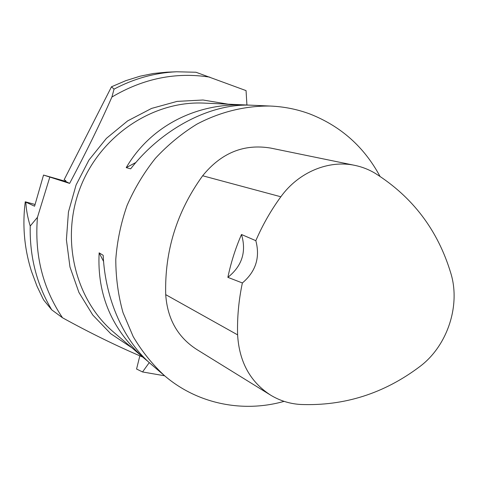 <?xml version="1.0" encoding="UTF-8"?>
<svg xmlns="http://www.w3.org/2000/svg" width="478" height="478" viewBox="0 0 478 478"><rect width="100%" height="100%" fill="white"/><g stroke="black" fill="none" stroke-linecap="round" stroke-linejoin="round"><path stroke-width="0.72" d="M284.093 401.359C243.266 412.938 197.784 404.179 164.617 375.774C152.41 364.469 141.93 351.408 133.183 336.59L122.995 312.564C118.215 295.434 115.813 277.712 115.784 259.405C117.158 241.037 120.916 223.059 127.064 205.48C134.503 188.41 143.968 172.666 155.452 158.26C167.915 144.846 181.73 133.482 196.888 124.161C220.274 111.792 245.495 105.68 270.399 106.05C284.177 106.654 297.37 109.313 309.989 114.021C340.868 126.192 364.194 146.955 379.962 176.316M148.282 361.697L144.673 358.721C112.121 330.298 96.938 295.004 99.143 252.844L103.17 255.3C105.208 299.802 124.28 341.758 151.646 364.684L164.617 375.774M243.971 104.897L249.958 105.16C210.242 103.648 161.964 128.66 130.667 168.83L126.228 167.629C150.206 126.473 195.383 103.308 243.971 104.897L243.392 105.208M241.486 234.495L255.826 240.679C262.583 225.001 270.924 210.362 280.849 196.775C298.696 172.002 328.894 159.646 355.1 165.424C362.264 166.941 368.968 169.582 375.218 173.341C412.687 196.984 437.89 230.282 450.826 273.237C460.84 305.675 447.265 346.215 419.636 366.704C383.954 393.531 344.321 406.127 300.74 404.478C290.015 403.85 280.054 400.785 270.853 395.282C250.299 382.083 239.215 361.948 237.608 334.863C237.112 317.613 238.701 300.315 242.37 282.964L227.869 277.348C242.077 265.995 246.618 251.709 241.486 234.495C235.475 248.351 230.934 262.637 227.869 277.348M269.855 394.667L196.84 349.532C177.798 337.313 167.425 319.017 165.711 294.639C164.534 251.141 176.848 211.521 202.654 175.767C221.29 152.829 243.989 143.603 270.745 148.09L354.61 165.328M255.826 240.679C260.283 257.481 255.802 271.576 242.37 282.964M126.228 167.629L135.931 162.46M103.583 261.484L99.143 252.844M166.756 72.184L176.567 71.772L195.974 72.25L246.056 90.617L246.923 105.011M209.878 77.155C175.958 71.82 143.304 78.452 111.9 97.046C100.284 123.414 86.195 152.201 69.621 183.403L43.534 175.056L65.462 181.311L65.821 180.624L64.124 179.782L111.488 86.787L114.045 89.129L111.9 97.046M30.216 226.034C29.582 256.722 36.752 284.655 51.738 309.846L43.839 300.214L42.781 298.278L37.039 286.298L31.506 271.42C24.336 248.751 22.251 225.538 25.256 201.788L25.848 202.134C26.153 209.406 27.61 217.371 30.216 226.034L37.457 217.323L49.748 177.326M37.457 217.323C34.368 254.75 42.721 288.234 62.51 317.774C89.517 332.67 116.279 345.785 142.803 357.114M149.267 362.593L142.546 371.956L136.571 369.028L139.833 355.859M164.647 375.798L142.546 371.956M25.848 202.134L34.577 206.209L43.534 175.056M51.738 309.846L62.51 317.774M35.079 204.476L25.256 201.788M69.621 183.403L65.462 181.311M111.488 86.787L125.78 80.674L140.197 76.169L153.492 73.475L166.81 72.178M176.567 71.772C154.878 72.781 134.037 78.565 114.045 89.129M270.399 106.05L203.742 103.093C153.079 100.727 100.721 135.268 80.507 187.047C60.132 238.761 75.058 299.67 113.836 332.341L144.673 358.721M237.608 334.863L165.711 294.639M280.849 196.775L202.654 175.767M131.976 347.859L110.735 333.716L92.762 315.008L78.93 292.452L69.973 266.987L66.4 239.735L68.45 211.957L76.086 184.968L88.95 160.04L106.427 138.351L127.65 120.892L151.58 108.416L177.087 101.39L202.989 100.004L228.161 104.174"/></g></svg>
